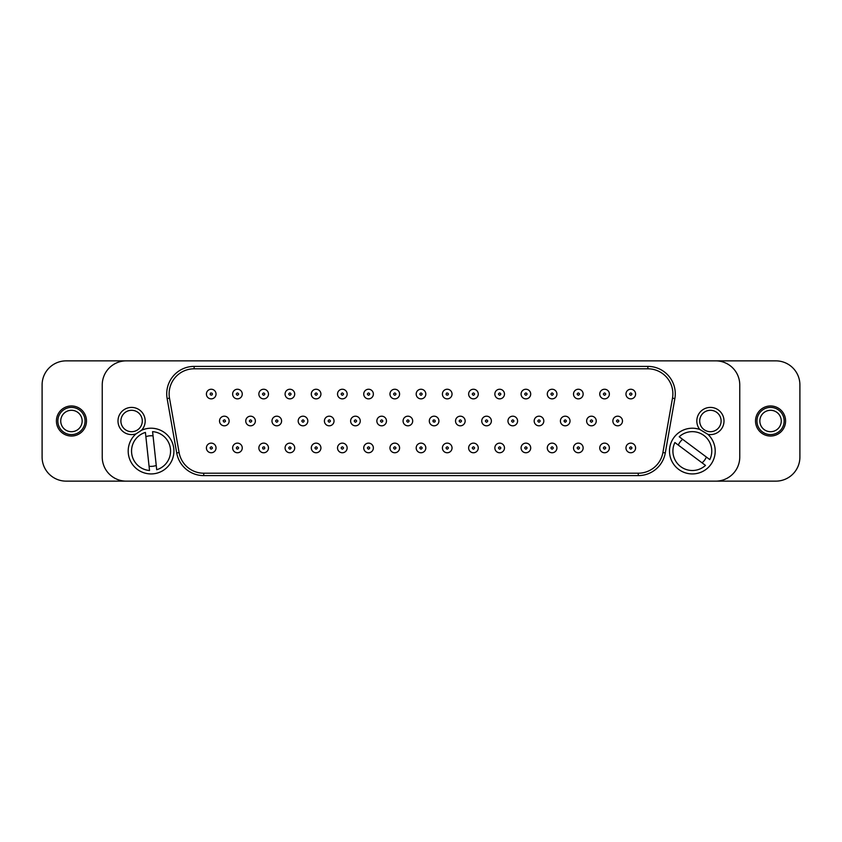 <?xml version="1.0" encoding="UTF-8"?>
<svg xmlns="http://www.w3.org/2000/svg" width="842" height="842" viewBox="0 0 842 842"><rect width="100%" height="100%" fill="white"/><g stroke="black" fill="none" stroke-linecap="round" stroke-linejoin="round"><path stroke-width="1.26" d="M149.076 466.247A15.303 15.303 0 0 0 156.244 465.468M153.044 435.893A15.303 15.303 0 0 0 145.876 436.672M149.529 470.499L145.413 432.42A19.482 19.482 0 0 0 149.529 470.499M152.591 431.641L156.707 469.72A19.482 19.482 0 0 0 152.591 431.641M425.81 394.056A4.81 4.81 0 0 1 421 398.866A4.81 4.81 0 0 1 416.19 394.056A4.81 4.81 0 0 1 421 389.246A4.81 4.81 0 0 1 425.81 394.056M419.8 394.056C420.6 395.614 421.4 395.614 422.2 394.056C421.4 392.625 420.6 392.625 419.8 394.056M412.696 421A4.81 4.81 0 0 1 407.886 425.81A4.81 4.81 0 0 1 403.076 421A4.81 4.81 0 0 1 407.886 416.19A4.81 4.81 0 0 1 412.696 421M406.686 421C407.486 422.558 408.286 422.558 409.096 421C408.286 419.569 407.486 419.569 406.686 421M425.81 447.944A4.81 4.81 0 0 1 421 452.754A4.81 4.81 0 0 1 416.19 447.944A4.81 4.81 0 0 1 421 443.134A4.81 4.81 0 0 1 425.81 447.944M419.8 447.944C420.6 449.502 421.4 449.502 422.2 447.944C421.4 446.513 420.6 446.513 419.8 447.944M399.592 394.056A4.81 4.81 0 0 1 394.782 398.866A4.81 4.81 0 0 1 389.962 394.056A4.81 4.81 0 0 1 394.782 389.246A4.81 4.81 0 0 1 399.592 394.056M393.572 394.056C394.372 395.614 395.182 395.614 395.982 394.056C395.182 392.625 394.372 392.625 393.572 394.056M386.478 421A4.81 4.81 0 0 1 381.668 425.81A4.81 4.81 0 0 1 376.858 421A4.81 4.81 0 0 1 381.668 416.19A4.81 4.81 0 0 1 386.478 421M380.468 421C381.268 422.558 382.068 422.558 382.868 421C382.068 419.569 381.268 419.569 380.468 421M399.592 447.944A4.81 4.81 0 0 1 394.782 452.754A4.81 4.81 0 0 1 389.962 447.944A4.81 4.81 0 0 1 394.782 443.134A4.81 4.81 0 0 1 399.592 447.944M393.572 447.944C394.372 449.502 395.182 449.502 395.982 447.944C395.182 446.513 394.372 446.513 393.572 447.944M373.364 394.056A4.81 4.81 0 0 1 368.554 398.866A4.81 4.81 0 0 1 363.744 394.056A4.81 4.81 0 0 1 368.554 389.246A4.81 4.81 0 0 1 373.364 394.056M367.354 394.056C368.154 395.614 368.954 395.614 369.754 394.056C368.954 392.625 368.154 392.625 367.354 394.056M360.26 421A4.81 4.81 0 0 1 355.44 425.81A4.81 4.81 0 0 1 350.63 421A4.81 4.81 0 0 1 355.44 416.19A4.81 4.81 0 0 1 360.26 421M354.24 421C355.04 422.558 355.85 422.558 356.65 421C355.85 419.569 355.04 419.569 354.24 421M373.364 447.944A4.81 4.81 0 0 1 368.554 452.754A4.81 4.81 0 0 1 363.744 447.944A4.81 4.81 0 0 1 368.554 443.134A4.81 4.81 0 0 1 373.364 447.944M367.354 447.944C368.154 449.502 368.954 449.502 369.754 447.944C368.954 446.513 368.154 446.513 367.354 447.944M347.146 394.056A4.81 4.81 0 0 1 342.336 398.866A4.81 4.81 0 0 1 337.526 394.056A4.81 4.81 0 0 1 342.336 389.246A4.81 4.81 0 0 1 347.146 394.056M341.126 394.056C341.936 395.614 342.736 395.614 343.536 394.056C342.736 392.625 341.936 392.625 341.126 394.056M329.559 416.201A4.81 4.81 0 0 1 334.021 421.337A4.81 4.81 0 0 1 328.885 425.799A4.81 4.81 0 0 1 324.423 420.663A4.81 4.81 0 0 1 329.559 416.201M329.138 422.2C330.748 421.505 330.801 420.705 329.306 419.8C327.822 420.495 327.77 421.295 329.138 422.2M347.146 447.944A4.81 4.81 0 0 1 342.336 452.754A4.81 4.81 0 0 1 337.526 447.944A4.81 4.81 0 0 1 342.336 443.134A4.81 4.81 0 0 1 347.146 447.944M341.126 447.944C341.936 449.502 342.736 449.502 343.536 447.944C342.736 446.513 341.936 446.513 341.126 447.944M320.918 394.056A4.81 4.81 0 0 1 316.108 398.866A4.81 4.81 0 0 1 311.298 394.056A4.81 4.81 0 0 1 316.108 389.246A4.81 4.81 0 0 1 320.918 394.056M314.908 394.056C315.708 395.614 316.508 395.614 317.318 394.056C316.508 392.625 315.708 392.625 314.908 394.056M307.814 421A4.81 4.81 0 0 1 303.004 425.81A4.81 4.81 0 0 1 298.184 421A4.81 4.81 0 0 1 303.004 416.19A4.81 4.81 0 0 1 307.814 421M320.918 447.944A4.81 4.81 0 0 1 316.108 452.754A4.81 4.81 0 0 1 311.298 447.944A4.81 4.81 0 0 1 316.108 443.134A4.81 4.81 0 0 1 320.918 447.944M314.908 447.944C315.708 449.502 316.508 449.502 317.318 447.944C316.508 446.513 315.708 446.513 314.908 447.944M294.7 394.056A4.81 4.81 0 0 1 289.89 398.866A4.81 4.81 0 0 1 285.08 394.056A4.81 4.81 0 0 1 289.89 389.246A4.81 4.81 0 0 1 294.7 394.056M288.69 394.056C289.49 395.614 290.29 395.614 291.09 394.056C290.29 392.625 289.49 392.625 288.69 394.056M281.586 421A4.81 4.81 0 0 1 276.776 425.81A4.81 4.81 0 0 1 271.966 421A4.81 4.81 0 0 1 276.776 416.19A4.81 4.81 0 0 1 281.586 421M275.576 421C276.376 422.558 277.176 422.558 277.976 421C277.176 419.569 276.376 419.569 275.576 421M294.7 447.944A4.81 4.81 0 0 1 289.89 452.754A4.81 4.81 0 0 1 285.08 447.944A4.81 4.81 0 0 1 289.89 443.134A4.81 4.81 0 0 1 294.7 447.944M288.69 447.944C289.49 449.502 290.29 449.502 291.09 447.944C290.29 446.513 289.49 446.513 288.69 447.944M268.482 394.056A4.81 4.81 0 0 1 263.662 398.866A4.81 4.81 0 0 1 258.852 394.056A4.81 4.81 0 0 1 263.662 389.246A4.81 4.81 0 0 1 268.482 394.056M262.462 394.056C263.262 395.614 264.072 395.614 264.872 394.056C264.072 392.625 263.262 392.625 262.462 394.056M255.368 421A4.81 4.81 0 0 1 250.558 425.81A4.81 4.81 0 0 1 245.748 421A4.81 4.81 0 0 1 250.558 416.19A4.81 4.81 0 0 1 255.368 421M249.348 421C250.158 422.558 250.958 422.558 251.758 421C250.958 419.569 250.158 419.569 249.348 421M266.304 443.913A4.81 4.81 0 0 1 267.693 450.575A4.81 4.81 0 0 1 261.031 451.975A4.81 4.81 0 0 1 259.641 445.313A4.81 4.81 0 0 1 266.304 443.913M264.325 446.934C262.693 446.828 262.251 447.502 263.009 448.954C264.746 449.133 265.188 448.46 264.325 446.934L264.472 447.049M242.254 394.056A4.81 4.81 0 0 1 237.444 398.866A4.81 4.81 0 0 1 232.634 394.056A4.81 4.81 0 0 1 237.444 389.246A4.81 4.81 0 0 1 242.254 394.056M236.244 394.056C237.044 395.614 237.844 395.614 238.644 394.056C237.844 392.625 237.044 392.625 236.244 394.056M219.751 419.516A4.81 4.81 0 0 1 225.814 416.422A4.81 4.81 0 0 1 228.908 422.484A4.81 4.81 0 0 1 222.846 425.578A4.81 4.81 0 0 1 219.751 419.516M225.477 421.368C225.193 419.642 224.435 419.4 223.193 420.632C223.509 422.231 224.277 422.484 225.477 421.368M237.276 443.134A4.81 4.81 0 0 1 242.254 447.776A4.81 4.81 0 0 1 237.612 452.754A4.81 4.81 0 0 1 232.634 448.112A4.81 4.81 0 0 1 237.276 443.134M237.486 449.144C239.012 448.291 238.981 447.491 237.402 446.744C236.002 447.597 236.034 448.397 237.486 449.144L236.539 448.733M450.038 397.961A4.81 4.81 0 0 1 443.324 396.877A4.81 4.81 0 0 1 444.408 390.151A4.81 4.81 0 0 1 451.123 391.235A4.81 4.81 0 0 1 450.038 397.961M447.923 395.035C448.618 393.54 448.144 392.898 446.523 393.077C445.723 394.645 446.197 395.287 447.923 395.035L448.428 394.056M465.142 421A4.81 4.81 0 0 1 460.332 425.81A4.81 4.81 0 0 1 455.522 421A4.81 4.81 0 0 1 460.332 416.19A4.81 4.81 0 0 1 465.142 421M459.132 421C459.932 422.558 460.732 422.558 461.532 421C460.732 419.569 459.932 419.569 459.132 421M452.038 447.944A4.81 4.81 0 0 1 447.218 452.754A4.81 4.81 0 0 1 442.408 447.944A4.81 4.81 0 0 1 447.218 443.134A4.81 4.81 0 0 1 452.038 447.944M446.018 447.944C446.818 449.502 447.628 449.502 448.428 447.944C447.628 446.513 446.818 446.513 446.018 447.944M478.256 394.056A4.81 4.81 0 0 1 473.446 398.866A4.81 4.81 0 0 1 468.636 394.056A4.81 4.81 0 0 1 473.446 389.246A4.81 4.81 0 0 1 478.256 394.056M472.246 394.056C473.046 395.614 473.846 395.614 474.646 394.056C473.846 392.625 473.046 392.625 472.246 394.056M491.37 421A4.81 4.81 0 0 1 486.56 425.81A4.81 4.81 0 0 1 481.74 421A4.81 4.81 0 0 1 486.56 416.19A4.81 4.81 0 0 1 491.37 421M485.35 421C486.15 422.558 486.96 422.558 487.76 421C486.96 419.569 486.15 419.569 485.35 421M478.256 447.944A4.81 4.81 0 0 1 473.446 452.754A4.81 4.81 0 0 1 468.636 447.944A4.81 4.81 0 0 1 473.446 443.134A4.81 4.81 0 0 1 478.256 447.944M472.246 447.944C473.046 449.502 473.846 449.502 474.646 447.944C473.846 446.513 473.046 446.513 472.246 447.944M504.474 394.056A4.81 4.81 0 0 1 499.664 398.866A4.81 4.81 0 0 1 494.854 394.056A4.81 4.81 0 0 1 499.664 389.246A4.81 4.81 0 0 1 504.474 394.056M498.464 394.056C499.264 395.614 500.064 395.614 500.874 394.056C500.064 392.625 499.264 392.625 498.464 394.056M517.588 421A4.81 4.81 0 0 1 512.778 425.81A4.81 4.81 0 0 1 507.968 421A4.81 4.81 0 0 1 512.778 416.19A4.81 4.81 0 0 1 517.588 421M511.578 421C512.378 422.558 513.178 422.558 513.978 421C513.178 419.569 512.378 419.569 511.578 421M504.474 447.944A4.81 4.81 0 0 1 499.664 452.754A4.81 4.81 0 0 1 494.854 447.944A4.81 4.81 0 0 1 499.664 443.134A4.81 4.81 0 0 1 504.474 447.944M498.464 447.944C499.264 449.502 500.064 449.502 500.874 447.944C500.064 446.513 499.264 446.513 498.464 447.944M530.702 394.056A4.81 4.81 0 0 1 525.892 398.866A4.81 4.81 0 0 1 521.082 394.056A4.81 4.81 0 0 1 525.892 389.246A4.81 4.81 0 0 1 530.702 394.056M524.682 394.056C525.492 395.614 526.292 395.614 527.092 394.056C526.292 392.625 525.492 392.625 524.682 394.056M543.816 421A4.81 4.81 0 0 1 538.996 425.81A4.81 4.81 0 0 1 534.186 421A4.81 4.81 0 0 1 538.996 416.19A4.81 4.81 0 0 1 543.816 421M537.796 421C538.596 422.558 539.406 422.558 540.206 421C539.406 419.569 538.596 419.569 537.796 421M530.702 447.944A4.81 4.81 0 0 1 525.892 452.754A4.81 4.81 0 0 1 521.082 447.944A4.81 4.81 0 0 1 525.892 443.134A4.81 4.81 0 0 1 530.702 447.944M524.682 447.944C525.492 449.502 526.292 449.502 527.092 447.944C526.292 446.513 525.492 446.513 524.682 447.944M556.92 394.056A4.81 4.81 0 0 1 552.11 398.866A4.81 4.81 0 0 1 547.3 394.056A4.81 4.81 0 0 1 552.11 389.246A4.81 4.81 0 0 1 556.92 394.056M550.91 394.056C551.71 395.614 552.51 395.614 553.31 394.056C552.51 392.625 551.71 392.625 550.91 394.056M570.034 421A4.81 4.81 0 0 1 565.224 425.81A4.81 4.81 0 0 1 560.414 421A4.81 4.81 0 0 1 565.224 416.19A4.81 4.81 0 0 1 570.034 421M564.024 421C564.824 422.558 565.624 422.558 566.424 421C565.624 419.569 564.824 419.569 564.024 421L565.224 422.2M556.92 447.944A4.81 4.81 0 0 1 552.11 452.754A4.81 4.81 0 0 1 547.3 447.944A4.81 4.81 0 0 1 552.11 443.134A4.81 4.81 0 0 1 556.92 447.944M550.91 447.944C551.71 449.502 552.51 449.502 553.31 447.944C552.51 446.513 551.71 446.513 550.91 447.944M583.148 394.056A4.81 4.81 0 0 1 578.338 398.866A4.81 4.81 0 0 1 573.518 394.056A4.81 4.81 0 0 1 578.338 389.246A4.81 4.81 0 0 1 583.148 394.056M577.128 394.056C577.928 395.614 578.738 395.614 579.538 394.056C578.738 392.625 577.928 392.625 577.128 394.056M596.252 421A4.81 4.81 0 0 1 591.442 425.81A4.81 4.81 0 0 1 586.632 421A4.81 4.81 0 0 1 591.442 416.19A4.81 4.81 0 0 1 596.252 421M590.242 421C591.042 422.558 591.842 422.558 592.652 421C591.842 419.569 591.042 419.569 590.242 421M583.148 447.944A4.81 4.81 0 0 1 578.338 452.754A4.81 4.81 0 0 1 573.518 447.944A4.81 4.81 0 0 1 578.338 443.134A4.81 4.81 0 0 1 583.148 447.944M577.128 447.944C577.928 449.502 578.738 449.502 579.538 447.944C578.738 446.513 577.928 446.513 577.128 447.944M609.366 394.056A4.81 4.81 0 0 1 604.556 398.866A4.81 4.81 0 0 1 599.746 394.056A4.81 4.81 0 0 1 604.556 389.246A4.81 4.81 0 0 1 609.366 394.056M603.356 394.056C604.156 395.614 604.956 395.614 605.756 394.056C604.956 392.625 604.156 392.625 603.356 394.056M622.48 421A4.81 4.81 0 0 1 617.67 425.81A4.81 4.81 0 0 1 612.86 421A4.81 4.81 0 0 1 617.67 416.19A4.81 4.81 0 0 1 622.48 421M616.46 421C617.27 422.558 618.07 422.558 618.87 421C618.07 419.569 617.27 419.569 616.46 421M609.366 447.944A4.81 4.81 0 0 1 604.556 452.754A4.81 4.81 0 0 1 599.746 447.944A4.81 4.81 0 0 1 604.556 443.134A4.81 4.81 0 0 1 609.366 447.944M603.356 447.944C604.156 449.502 604.956 449.502 605.756 447.944C604.956 446.513 604.156 446.513 603.356 447.944M208.448 390.13A4.81 4.81 0 0 1 215.152 391.277A4.81 4.81 0 0 1 213.994 397.982A4.81 4.81 0 0 1 207.29 396.835A4.81 4.81 0 0 1 208.448 390.13M211.921 395.035C212.721 393.488 212.258 392.835 210.532 393.077C209.826 394.551 210.29 395.203 211.921 395.035M212.11 443.218A4.81 4.81 0 0 1 215.952 448.828A4.81 4.81 0 0 1 210.332 452.67A4.81 4.81 0 0 1 206.49 447.06A4.81 4.81 0 0 1 212.11 443.218M210.995 449.123C212.679 448.628 212.826 447.839 211.447 446.765C209.89 447.291 209.742 448.07 210.995 449.123M436.714 425.042A4.81 4.81 0 0 1 430.073 423.61A4.81 4.81 0 0 1 431.504 416.958A4.81 4.81 0 0 1 438.156 418.39A4.81 4.81 0 0 1 436.714 425.042M433.462 419.99C432.588 421.505 433.02 422.179 434.767 422.01L434.809 421.979C435.524 420.558 435.093 419.884 433.462 419.99M635.594 394.056A4.81 4.81 0 0 1 630.774 398.866A4.81 4.81 0 0 1 625.964 394.056A4.81 4.81 0 0 1 630.774 389.246A4.81 4.81 0 0 1 635.594 394.056M629.574 394.056C630.374 395.614 631.184 395.614 631.984 394.056C631.184 392.625 630.374 392.625 629.574 394.056M635.594 447.944A4.81 4.81 0 0 1 630.774 452.754A4.81 4.81 0 0 1 625.964 447.944A4.81 4.81 0 0 1 630.774 443.134A4.81 4.81 0 0 1 635.594 447.944M629.574 447.944C630.374 449.502 631.184 449.502 631.984 447.944C631.184 446.513 630.374 446.513 629.574 447.944M435.209 421.495C433.893 422.463 433.167 422.137 433.009 420.505L433.02 420.495M682.63 439.313A15.251 15.251 0 0 0 678.315 445.092L674.884 442.534A19.44 19.44 0 0 0 705.491 465.394L674.884 442.534M702.06 462.826A15.251 15.251 0 0 0 706.385 457.048M57.856 421A13.588 13.588 0 0 0 71.454 434.588A13.588 13.588 0 0 0 85.042 421A13.588 13.588 0 0 0 71.454 407.412A13.588 13.588 0 0 0 57.856 421M82.158 421A10.704 10.704 0 0 1 71.454 431.704A10.704 10.704 0 0 1 60.74 421A10.704 10.704 0 0 1 71.454 410.296A10.704 10.704 0 0 1 82.158 421M704.249 464.458L705.491 465.394M679.199 436.756L709.806 459.606A19.44 19.44 0 0 0 679.199 436.756M756.958 421A13.588 13.588 0 0 0 770.546 434.588A13.588 13.588 0 0 0 784.144 421A13.588 13.588 0 0 0 770.546 407.412A13.588 13.588 0 0 0 756.958 421M781.26 421A10.704 10.704 0 0 1 770.546 431.704A10.704 10.704 0 0 1 759.842 421A10.704 10.704 0 0 1 770.546 410.296A10.704 10.704 0 0 1 781.26 421M662.907 452.533A25.018 25.018 0 0 1 638.268 473.204L203.732 473.204A25.018 25.018 0 0 1 179.093 452.533L169.505 398.161A25.018 25.018 0 0 1 194.144 368.796L647.856 368.796A25.018 25.018 0 0 1 672.495 398.161L662.907 452.533L665.285 452.943A27.428 27.428 0 0 1 638.268 475.614L203.732 475.614A27.428 27.428 0 0 1 176.715 452.943L167.137 398.582A27.428 27.428 0 0 1 194.144 366.386L647.856 366.386A27.428 27.428 0 0 1 674.863 398.582L665.285 452.943M721.11 421A10.704 10.704 0 0 1 710.406 431.704A10.704 10.704 0 0 1 699.702 421A10.704 10.704 0 0 1 710.406 410.296A10.704 10.704 0 0 1 721.11 421M142.298 421A10.704 10.704 0 0 1 131.594 431.704A10.704 10.704 0 0 1 120.89 421A10.704 10.704 0 0 1 131.594 410.296A10.704 10.704 0 0 1 142.298 421M86.484 421A15.04 15.04 0 0 1 71.454 436.04A15.04 15.04 0 0 1 56.414 421A15.04 15.04 0 0 1 71.454 405.96A15.04 15.04 0 0 1 86.484 421M126.3 481.14A24.06 24.06 0 0 1 102.24 457.09L102.24 384.91A24.06 24.06 0 0 1 126.3 360.86L66.16 360.86A24.06 24.06 0 0 0 42.1 384.91L42.1 457.09A24.06 24.06 0 0 0 66.16 481.14L715.7 481.14A24.06 24.06 0 0 0 739.76 457.09L739.76 384.91A24.06 24.06 0 0 0 715.7 360.86L775.84 360.86A24.06 24.06 0 0 1 799.9 384.91L799.9 457.09A24.06 24.06 0 0 1 775.84 481.14L715.7 481.14M173.915 451.07A22.85 22.85 0 0 1 151.065 473.93A22.85 22.85 0 0 1 136.046 433.84L141.488 430.315A22.85 22.85 0 0 1 173.915 451.07M136.046 433.84A13.588 13.588 0 0 1 117.996 421A13.588 13.588 0 0 1 131.594 407.412A13.588 13.588 0 0 1 141.488 430.315M715.205 451.07A22.85 22.85 0 0 1 692.345 473.93A22.85 22.85 0 0 1 669.495 451.07A22.85 22.85 0 0 1 699.765 429.452L707.943 434.367A22.85 22.85 0 0 1 715.205 451.07M699.765 429.452A13.588 13.588 0 0 1 710.406 407.412A13.588 13.588 0 0 1 724.004 421A13.588 13.588 0 0 1 707.943 434.367M785.586 421A15.04 15.04 0 0 1 770.546 436.04A15.04 15.04 0 0 1 755.516 421A15.04 15.04 0 0 1 770.546 405.96A15.04 15.04 0 0 1 785.586 421M126.3 360.86L715.7 360.86M301.794 421C302.594 422.558 303.404 422.558 304.204 421C303.404 419.569 302.594 419.569 301.794 421M211.858 395.077L212.405 394.256M638.268 475.614L638.268 473.204M203.732 475.614L203.732 473.204M176.715 452.943L179.093 452.533M167.137 398.582L169.505 398.161M194.144 366.386L194.144 368.796M647.856 366.386L647.856 368.796M674.863 398.582L672.495 398.161"/></g></svg>
